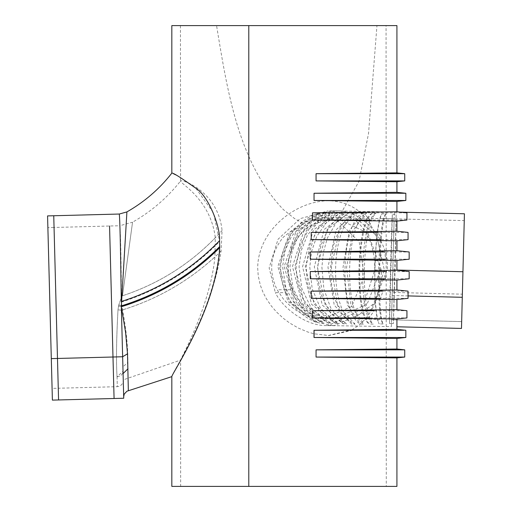 <?xml version="1.0" encoding="UTF-8"?>
<svg xmlns="http://www.w3.org/2000/svg" width="512" height="512" viewBox="0 0 512 512"><rect width="100%" height="100%" fill="white"/><g stroke="black" fill="none" stroke-linecap="round" stroke-linejoin="round"><path stroke-width="0.38" stroke-dasharray="2.56 1.92" d="M386.067 25.6L216.563 25.6C227.328 90.707 238.067 162.048 283.354 209.587L294.419 218.477L301.965 222.726L323.142 217.715L337.126 220.218L359.014 181.325L368.531 133.478L376.96 25.6L386.067 25.6L386.285 486.4L180.659 486.4L283.488 486.4L180.659 486.4L180.602 360.083C179.686 360.57 210.035 307.194 214.931 256.928L215.283 237.805C210.72 198.566 178.259 182.259 180.57 180.998C181.05 178.848 218.067 190.81 222.067 230.483L221.069 251.072C213.747 304.186 180.947 359.686 180.608 360.09L123.251 379.846L121.331 306.592L121.939 295.968L121.331 306.592L123.251 379.846M337.126 220.218L359.174 241.747L364.256 276.256L351.622 306.586L323.514 318.739L322.208 318.72C307.078 317.818 294.138 311.258 283.398 299.046L277.101 289.734C268.198 270.925 270.285 253.376 283.366 237.101L301.965 222.726M180.442 25.6L180.57 180.998C167.238 197.85 151.232 211.578 132.55 222.195L122.477 295.795L132.55 222.195L119.725 225.747C120.467 228.755 121.03 252.109 121.421 295.802L122.445 295.955L121.939 295.968L118.79 304.928L121.939 295.968L121.421 295.987L122.477 295.795C161.466 282.854 194.662 261.082 222.067 230.483M314.074 337.498L405.837 337.498L314.042 337.498L314.042 333.798L328.941 335.52L352.666 330.278L405.837 330.278M396.928 357.888L316.064 357.069L316.064 349.85L396.928 349.03M171.827 486.4L396.928 486.4M171.827 376.634C171.238 373.21 218.995 304.378 219.61 241.459L213.459 212.819L196.032 188.531L178.72 176.544L171.827 173.139M396.928 25.6L171.827 25.6M396.928 181.728L316.064 180.909L316.064 173.69L396.928 172.87M396.928 201.414L314.042 200.48L314.042 193.261L396.928 192.326M352.666 330.278L351.93 329.862L328.358 335.52L314.042 333.798L307.834 332.019L298.547 328.166L289.683 323.034L283.341 318.323L276.384 311.866L271.245 305.888L266.362 298.694L262.976 292.186L260.358 285.28L258.24 275.93L257.696 268.237C257.677 230.957 295.066 200.806 328.998 200.71C341.037 201.28 351.232 204.947 359.578 211.712L360.23 212.256L396.928 211.782M314.042 337.498L396.928 338.432M396.928 329.344L351.93 329.862L358.746 325.427L365.843 318.573L368.973 317.92L406.938 317.92M396.928 318.976L365.843 318.573L371.795 309.978L396.928 309.651M406.938 220.051L370.24 220.051L363.168 212.838L360.23 212.256L368.493 221.293L374.112 231.014L377.862 241.075L380.134 250.957L381.306 260.794L374.483 260.691C371.347 230.714 356.384 214.112 329.594 210.906L334.438 210.88L318.566 213.286C288.326 221.965 271.616 262.483 285.811 292.64L275.354 292.64L269.139 267.93L278.042 239.251L300.096 218.65L328.122 210.88M318.566 213.286L289.741 232.269L277.85 266.534L287.962 301.466L315.763 322.163L332.966 325.549L326.643 325.549C306.458 326.317 282.502 308.064 275.354 292.64M326.643 325.549L328.122 325.574L362.086 309.344L374.81 270.061L374.483 260.691M374.81 270.061L381.555 269.958L380.87 280.365L379.2 290.214L376.627 299.232L371.795 309.978L374.291 310.707L368.973 317.92M408.058 291.13L382.867 291.13L380.614 298.349L376.627 299.232L396.928 299.52M382.867 291.13L379.2 290.214L396.928 289.958M216.563 25.6L376.96 25.6M385.869 213.875C378.01 221.05 375.59 315.117 383.04 323.962C376.941 310.886 379.136 225.472 385.869 213.875L382.067 213.786C374.208 220.96 371.795 315.027 379.238 323.872C372.013 310.752 374.208 225.338 382.067 213.786M389.53 323.526L391.443 323.552L391.366 326.63L394.317 211.981L394.246 214.669L392.326 214.598L389.53 323.526C389.427 309.229 391.526 227.725 392.326 214.598M316.518 322.163L317.344 322.189L313.197 320.339L296.698 307.354L285.958 288.506L282.579 266.624L285.069 250.72L291.526 236.205L305.939 220.544L320.147 213.267L319.315 213.286M346.438 212.32L349.491 212.371L336.608 221.837L327.411 237.99L323.488 251.955L321.888 267.11L323.866 288.973L330.63 307.77L341.178 320.685L346.618 323.962L342.758 323.552L330.688 313.414L321.965 296.544L318.611 282.285L317.734 267.034L320.947 245.376L328.979 227.174L340.614 215.149L346.438 212.32L324.109 229.536L314.323 266.886L322.17 304.941L343.571 323.91M328.582 323.283L315.11 315.053L303.002 298.963L297.613 283.501L296.058 266.72L300.038 245.075L310.259 226.906L325.19 214.925L331.43 212.474L304.077 230.445L292.467 266.592L302.202 303.469L328.582 323.283L330.938 323.309L324.941 320.435L310.925 307.469L301.843 288.634L299.053 266.758L301.427 250.112L307.488 235.046L320.16 219.802L333.786 212.499L331.43 212.474M335.77 323.622L322.246 314.291L311.757 297.824L307.392 282.918L306.176 266.854L309.792 245.203L318.995 227.014L332.384 215.021L338.63 212.346L313.421 229.914L302.56 266.707L311.507 304.237L335.77 323.622L338.496 323.661L332.563 320.544L320.173 307.597L312.173 288.781L309.76 266.906L311.75 250.957L316.742 236.397L327.75 220.723L341.357 212.384L338.63 212.346M383.04 323.962L379.238 323.872M372.346 213.21C357.133 223.558 354.861 311.712 369.491 324.019L373.197 324.102C359.872 311.853 362.138 223.699 376.045 213.299L372.346 213.21C356.326 218.221 353.792 316.89 369.491 324.019M363.162 212.787C340.621 222.221 338.304 312.326 360.301 324.064L363.846 324.141C343.296 312.454 345.606 222.355 366.707 212.864L363.162 212.787L349.318 230.566L343.008 267.45L347.411 304.89L360.301 324.064M351.725 324.058L341.12 313.606L333.99 296.762L331.283 282.515L330.624 267.27L333.376 245.606L340.096 227.373L349.766 215.315L354.592 212.467L336.179 229.754L327.968 267.136L334.24 305.165L351.725 324.058L355.046 324.122C327.507 312.826 329.856 221.331 357.92 212.531L354.592 212.467M324.813 212.749L319.155 214.874L302.925 226.842L291.834 245.005L287.552 266.643L288.915 281.779L293.69 295.962L306.054 312.941L321.978 322.835L323.923 322.848L318.451 320.365L303.059 307.386L293.056 288.544L289.939 266.662L292.058 251.642L297.478 237.786L310.541 221.626L326.752 212.762L324.813 212.749L296.179 231.187L284.186 266.534L294.342 302.586L321.978 322.835M320.147 213.267L291.264 232.23L279.347 266.534L289.485 301.504L317.344 322.189M349.491 212.371L327.162 229.587L317.376 266.938L325.222 304.998L346.618 323.962M326.752 212.762L298.118 231.2L286.131 266.547L296.282 302.605L323.923 322.848M333.786 212.499L306.432 230.47L294.816 266.618L304.55 303.494L330.938 323.309M341.357 212.384L316.147 229.952L305.286 266.752L314.234 304.275L338.496 323.661M376.045 213.299C360.032 218.31 357.491 316.973 373.197 324.102M366.707 212.864L352.864 230.643L346.554 267.526L350.95 304.966L363.846 324.141M391.443 323.552L393.363 323.597L395.117 268.736L396.16 214.726L394.246 214.669M461.485 328.435L464.429 213.786M396.16 214.726L393.363 323.597M357.92 212.531L339.501 229.824L331.296 267.2L337.562 305.229L355.046 324.122M315.763 322.163C302.17 316.608 292.186 306.765 285.811 292.64M314.042 193.261L405.837 193.261L314.042 193.261M314.042 200.48L405.837 200.48L314.042 200.48M363.168 212.838L406.938 212.838M370.24 220.051L368.083 220.736L396.928 221.107M396.928 231.238L374.362 231.558L378.24 232.41L408.058 232.41M396.928 240.8L377.696 240.525L381.152 239.629L378.24 232.41M381.152 239.629L408.058 239.629M396.928 250.701L380.134 250.957L384.691 251.981L409.165 251.981M396.928 260.486L381.267 260.243L385.67 259.2L384.691 251.981M385.67 259.2L409.165 259.2M396.928 270.272L381.542 270.509L386.042 271.558L409.165 271.558M386.042 271.558L385.51 278.778L409.165 278.778M396.928 280.064L380.934 279.814L385.51 278.778M408.058 298.349L380.614 298.349M374.291 310.707L406.938 310.707M316.064 349.85L404.736 349.85L316.064 349.85M316.064 357.069L404.736 357.069L316.064 357.069M316.064 173.69L404.736 173.69L316.064 173.69M316.064 180.909L404.736 180.909L316.064 180.909M127.987 368.781L127.878 362.458C128.006 346.509 126.035 327.776 121.984 306.253L121.402 302.067C159.213 290.08 191.942 269.882 219.61 241.459M51.309 358.624L52.083 388.39L58.266 388.237L54.054 227.469L47.878 227.629L49.946 306.752M50.931 344.346L52.39 400.115M121.414 301.466L126.906 211.917L119.29 214.035C119.904 218.496 120.576 247.654 121.299 301.504L121.325 305.907L121.914 305.818M215.283 237.805C189.062 264.678 158.125 284.006 122.477 295.795L121.421 295.802C121.03 252.051 120.461 228.704 119.725 225.747L54.054 227.469L58.266 388.237L117.312 386.688L117.05 376.819C116.077 361.267 116.39 338.938 117.997 309.824C116.39 338.918 116.077 361.242 117.05 376.794L123.027 371.27L123.264 380.416L121.325 305.907M123.699 396.915L122.912 366.88L127.878 362.458M123.085 373.555L123.693 396.774M118.79 304.928L121.344 305.702L118.79 304.928L118.541 306.061L118.79 304.928M118.541 306.061L121.331 306.592L118.541 306.061L117.997 309.824L118.541 306.061M117.05 376.819L119.398 376.339L121.408 375.066L122.675 373.21L123.027 371.29M117.05 376.794L117.312 386.688L119.654 386.157L121.658 384.71L122.925 382.598L123.264 380.416M50.893 342.848L49.523 290.522M49.914 305.318L50.656 333.843M464.256 220.614L461.658 321.606L464.256 220.614L394.144 218.81L392.851 268.755L391.546 319.802L461.658 321.606L391.546 319.802L392.256 292.384L462.368 294.182M392.256 292.384L394.144 218.81L355.942 218.221L376.653 235.667L384.269 269.638L374.925 302.893L353.363 318.554L379.718 319.501M355.942 218.221L334.438 217.715L309.939 225.293C289.318 242.016 283.462 263.501 292.365 289.734L277.101 289.734M353.363 318.554L333.139 318.72L334.438 318.739L367.091 304.192L380.934 268.934L368 233.261L335.738 217.734M292.365 289.734C300.979 307.661 314.573 317.325 333.139 318.72L322.208 318.72M332.966 325.549L334.438 325.574L371.328 309.248L387.206 269.83C390.291 241.536 362.086 209.133 335.91 210.906L329.594 210.906M396.928 326.778L461.485 328.429M335.91 210.906L400.25 212.134M53.747 215.75L58.566 399.955M392.832 269.933L396.928 270.035M392.179 295.501L408.058 295.91M221.069 251.072C192.659 278.886 159.443 298.598 121.427 310.221L117.997 309.824L121.427 310.221C156.608 299.501 187.776 281.734 214.931 256.928M121.325 306.387L121.984 306.253M113.766 386.784L114.074 398.502M113.197 365.062L109.562 226.323M392.838 269.856L462.95 271.661M341.83 318.739L323.514 318.739M328.941 335.52L328.358 335.52M328.122 325.574L391.366 326.63M342.56 217.766L323.142 217.715M382.214 218.515L394.144 218.81"/><path stroke-width="0.77" d="M352.666 330.278L403.898 330.278L314.01 330.278L396.928 329.344L396.928 318.976L312.474 317.92L312.474 310.707L396.928 309.651L396.928 299.52L311.226 298.349L380.614 298.349M314.042 337.498L405.837 337.498L314.074 337.498L314.074 330.278M396.928 329.344L405.837 330.278L405.837 337.498L396.928 338.432L396.928 349.03L316.064 349.85L404.736 349.85L316.064 349.85L316.064 357.069L396.928 357.888L396.928 486.4L171.827 486.4L171.827 376.634L126.918 391.226L124.224 394.112L123.693 396.653M50.656 333.843L47.571 215.91L119.29 214.035L126.906 211.917L121.325 306.381L122.643 356.755L127.507 353.818L125.594 332.403L121.338 306.739C158.957 295.078 191.757 275.386 219.731 247.667L219.565 240.678C220.666 227.699 208.691 195.61 195.238 187.834C180.717 177.472 172.915 172.576 171.827 173.146L171.827 25.6L396.928 25.6L396.928 172.87L404.736 173.69L404.736 180.909L396.928 181.728L396.928 192.326L314.042 193.261L314.042 200.48L396.928 201.414L396.928 211.782L406.938 212.838L406.938 220.051L396.928 221.107L396.928 231.238L311.226 232.41L311.226 239.629L396.928 240.8L408.058 239.629L408.058 232.41L396.928 231.238M396.928 338.432L314.074 337.498M386.042 271.558L310.272 271.558L310.272 278.778L396.928 280.064L396.928 289.958L311.226 291.13L311.226 298.349M310.272 271.558L396.928 270.272L396.928 260.486L310.272 259.2L310.272 251.981L396.928 250.701L396.928 240.8M363.168 212.838L312.474 212.838L312.474 220.051L396.928 221.107M312.474 212.838L396.928 211.782M396.928 172.87L316.064 173.69L404.736 173.69L316.064 173.69L316.064 180.909L396.928 181.728M219.731 247.667C216.416 309.024 171.194 374.47 171.827 376.634M400.25 212.134L464.429 213.786L461.485 328.429M314.042 193.261L405.837 193.261L314.042 193.261M314.042 200.48L405.837 200.48L314.042 200.48M370.24 220.051L312.474 220.051M378.24 232.41L311.226 232.41M381.152 239.629L311.226 239.629M384.691 251.981L310.272 251.981M385.67 259.2L310.272 259.2M385.51 278.778L310.272 278.778M311.226 291.13L382.867 291.13M374.291 310.707L312.474 310.707M368.973 317.92L312.474 317.92M316.064 357.069L404.736 357.069L316.064 357.069M316.064 180.909L404.736 180.909L316.064 180.909M127.507 353.818L128.346 390.675M47.571 215.91L49.914 305.318M49.946 306.752L50.931 344.346M114.074 398.502L112.986 357.011L51.309 358.624L52.39 400.115L123.731 398.246L123.699 396.915M126.906 211.917C144.422 201.939 159.398 189.018 171.827 173.146M121.325 305.907C158.995 294.182 191.802 274.394 219.738 246.534M121.325 306.381C158.982 294.688 191.782 274.957 219.738 247.181M109.555 226.016L112.986 357.011L122.643 356.755L123.085 373.555L127.987 368.781M123.731 398.246L123.027 371.296M121.414 301.466L121.299 301.504C120.576 247.661 119.904 218.502 119.29 214.035M52.09 388.397L50.893 342.848M49.523 290.522L47.878 227.629M314.01 337.498L314.01 330.278M248.787 25.6L248.787 486.4M58.566 399.955L53.747 215.75M396.928 270.035L462.95 271.738M408.058 295.91L462.291 297.306M121.536 301.427C159.309 289.395 191.981 269.146 219.565 240.678M113.766 386.784L113.197 365.062M396.928 201.414L405.837 200.48L405.837 193.261L396.928 192.326M396.928 250.701L409.165 251.981L409.165 259.2L396.928 260.486M396.928 270.272L409.165 271.558L409.165 278.778L396.928 280.064M396.928 289.958L408.058 291.13L408.058 298.349L396.928 299.52M396.928 309.651L406.938 310.707L406.938 317.92L396.928 318.976M396.928 349.03L404.736 349.85L404.736 357.069L396.928 357.888M461.485 328.435L396.928 326.778"/></g></svg>

